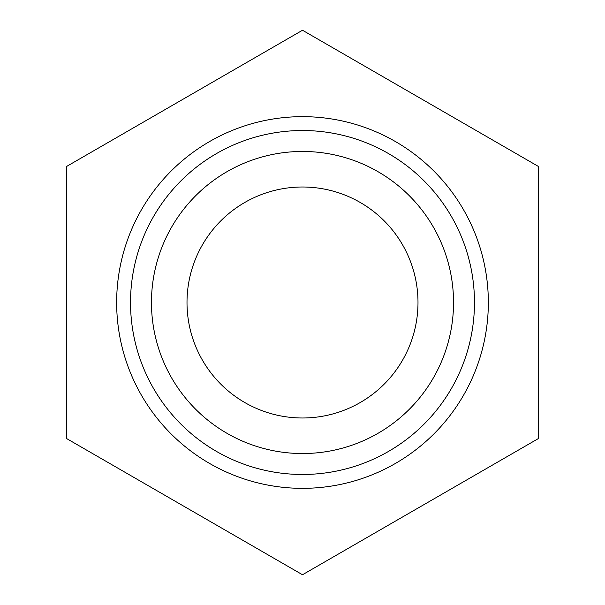 <?xml version="1.0" encoding="UTF-8"?>
<svg xmlns="http://www.w3.org/2000/svg" width="605" height="605" viewBox="0 0 605 605"><rect width="100%" height="100%" fill="white"/><g stroke="black" fill="none" stroke-linecap="round" stroke-linejoin="round"><path stroke-width="0.91" d="M66.724 438.625L66.724 166.375L302.5 30.25L538.276 166.375L538.276 438.625L302.5 574.75L66.724 438.625L66.724 302.5M116.652 302.5A185.848 185.848 0 0 1 395.42 141.555A185.848 185.848 0 0 1 395.42 463.445A185.848 185.848 0 0 1 116.652 302.5M453.538 302.5A151.038 151.038 0 0 0 302.5 151.462A151.038 151.038 0 0 0 151.462 302.5A151.038 151.038 0 0 0 302.5 453.538A151.038 151.038 0 0 0 453.538 302.5M130.521 302.5A171.979 171.979 0 0 1 388.486 153.564A171.979 171.979 0 0 1 388.486 451.436A171.979 171.979 0 0 1 130.521 302.5M187.005 302.5A115.495 115.495 0 0 1 360.247 202.478A115.495 115.495 0 0 1 360.247 402.522A115.495 115.495 0 0 1 187.005 302.5"/></g></svg>
